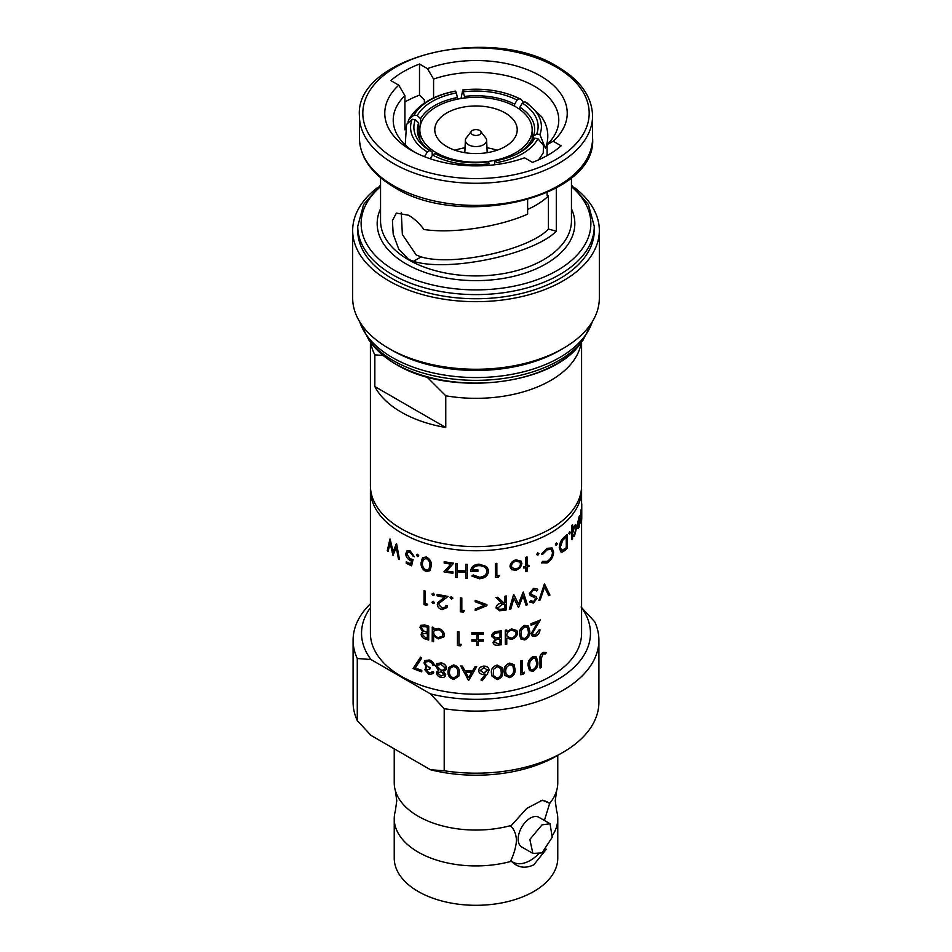 <?xml version="1.0" encoding="UTF-8"?>
<svg xmlns="http://www.w3.org/2000/svg" width="952" height="952" viewBox="0 0 952 952"><rect width="100%" height="100%" fill="white"/><g stroke="black" fill="none" stroke-linecap="round" stroke-linejoin="round"><path stroke-width="1.43" d="M395.366 790.672A81.765 47.207 180 0 0 418.178 816.233A81.765 47.207 180 0 0 511.426 825.396L510.855 826.169C514.175 829.37 516.055 834.023 516.484 840.104C516.055 846.661 514.187 853.468 510.855 860.548L511.426 861.262A81.765 47.207 180 0 1 418.178 852.099A81.765 47.207 180 0 1 394.235 818.72A81.765 47.207 180 0 1 395.366 810.902L396.77 800.787L395.366 790.672A81.765 47.207 180 0 1 394.235 782.853L394.235 748.819M557.765 755.364L557.765 782.853A81.765 47.207 180 0 1 556.634 790.672L555.23 800.787L556.634 810.902A81.765 47.207 180 0 1 557.765 818.72A81.765 47.207 180 0 1 552.672 835.13M546.317 849.232L533.822 864.797C525.195 868.89 517.733 867.712 511.426 861.262M510.855 860.548A34.629 19.992 120 0 0 530.3 860.406A34.629 19.992 120 0 0 538.237 854.289M557.765 818.72L557.765 858.097A81.765 47.207 180 0 1 507.297 901.711A81.765 47.207 180 0 1 418.178 891.477A81.765 47.207 180 0 1 394.235 858.097L394.235 818.72M511.426 825.396L526.742 808.438L542.378 800.216L549.697 803.309A81.765 47.207 180 0 0 556.634 790.672M549.697 803.309L544.389 820.469M550.018 823.718L538.868 817.28A17.148 9.901 120 0 0 530.3 818.125A17.148 9.901 120 0 0 519.09 833.238A17.148 9.901 120 0 0 521.72 846.982L532.87 853.42L541.997 852.885L552.243 837.236L550.018 823.718L541.997 824.884L529.847 839.438L532.87 853.42M527.622 209.428A84.609 48.849 0 0 0 548.423 195.981L548.423 229.039C529.157 249.995 452.795 266.703 421.153 256.885L416.167 254.934L402.363 234.489L401.28 212.391M420.689 124.105L420.582 118.75L417.25 115.513A59.809 33.677 178.8 0 1 432.029 101.578A59.809 33.677 178.8 0 1 456.401 92.915L457.329 97.532A56.43 31.773 -1.2 0 0 434.469 105.684A56.43 31.773 -1.2 0 0 420.582 118.75M436.278 152.701A56.168 32.428 0 0 0 497.491 159.734A56.168 32.428 0 0 0 532.168 129.769A56.168 32.428 0 0 0 515.722 106.838A56.168 32.428 0 0 0 454.509 99.805A56.168 32.428 0 0 0 419.832 129.769A56.168 32.428 0 0 0 436.278 152.701M505.143 112.943A41.222 23.8 0 0 0 460.221 107.778A41.222 23.8 0 0 0 434.778 129.769A41.222 23.8 0 0 0 446.857 146.596A41.222 23.8 0 0 0 491.779 151.749A41.222 23.8 0 0 0 517.222 129.769A41.222 23.8 0 0 0 505.143 112.943M497.003 150.237A41.222 23.8 0 0 0 486.96 147.774M465.04 147.774A41.222 23.8 0 0 0 454.997 150.237M471.371 131.328L466.278 137.909A10.65 6.14 0 0 0 465.361 140.265A10.65 6.14 0 0 0 468.467 144.763A10.65 6.14 0 0 0 480.201 146.061A10.65 6.14 0 0 0 486.639 140.265A10.65 6.14 0 0 0 485.722 137.909L480.629 131.328A5.069 2.927 0 0 0 479.582 130.46A5.069 2.927 0 0 0 471.371 131.328A5.069 2.927 0 0 0 472.418 134.589A5.069 2.927 0 0 0 478.88 134.934A5.069 2.927 0 0 0 480.629 131.328M377.313 187.758A123.332 71.198 0 0 0 352.668 230.467L352.668 298.059A123.332 71.198 0 0 0 388.797 348.408L392.379 350.467A118.262 68.282 0 0 0 559.621 350.467L563.203 348.408A123.332 71.198 0 0 0 599.332 298.059L599.332 230.467A123.332 71.198 0 0 0 574.687 187.758M392.379 350.467L388.797 348.408A123.332 71.198 0 0 0 563.203 348.408M352.668 230.467A123.332 71.198 0 0 0 388.797 280.816A123.332 71.198 0 0 0 523.195 296.25A123.332 71.198 0 0 0 599.332 230.467M392.379 278.746A118.262 68.282 0 0 0 521.256 293.537A118.262 68.282 0 0 0 594.262 230.467L594.262 226.326A118.262 68.282 180 0 1 521.256 289.408A118.262 68.282 180 0 1 392.379 274.604A118.262 68.282 180 0 1 357.738 226.326L357.738 230.467A118.262 68.282 0 0 0 392.379 278.746M548.423 229.039L556.289 231.229L556.289 188.068M556.289 231.229C533.346 254.529 448.535 272.403 413.465 261.324L408.503 259.361L398.709 248.996L393.2 234.204L392.414 220.614L396.353 213.093L408.503 215.223C414.12 218.46 419.273 223.22 423.961 229.491C452.617 233.871 498.872 227.016 527.622 214.129L527.622 199.789M404.909 101.912A102.209 59.012 180 0 1 419.499 95.141L424.378 99.96L424.378 103.114M411.49 150.452A91.225 52.669 0 0 0 524.564 157.806L532.501 162.387A102.209 59.012 0 0 0 561.168 145.834L553.231 141.253A91.225 52.669 0 0 0 540.51 75.97A91.225 52.669 0 0 0 427.436 68.627L419.499 64.034A102.209 59.012 0 0 0 390.832 80.587L398.769 85.18A91.225 52.669 0 0 0 411.49 150.452L411.49 150.452M370.411 342.054L370.411 485.651A105.589 60.964 0 0 0 401.339 528.765A105.589 60.964 0 0 0 516.412 541.974A105.589 60.964 0 0 0 581.589 485.651L581.589 342.054M445.762 427.507L374.838 386.56A105.589 60.964 0 0 0 401.339 412.204A105.589 60.964 0 0 0 445.762 427.507L445.762 395.782A105.589 60.964 0 0 0 581.208 342.541M370.471 487.721A105.589 60.964 0 0 0 370.411 489.792A105.589 60.964 0 0 0 401.339 532.906A105.589 60.964 0 0 0 516.412 546.115A105.589 60.964 0 0 0 581.589 489.792A105.589 60.964 0 0 0 581.529 487.721M539.986 667.959L539.986 658.641C539.641 655.987 540.665 653.905 543.068 652.394L546.281 652.525L545.615 653.929L543.116 653.917L541.283 658.32L541.283 667.495A105.755 61.059 0 0 1 540.082 668.03L539.986 667.959M529.514 670.613L528.062 665.591C527.741 661.747 529.407 658.748 533.049 656.606L536.333 656.928M520.756 660.878L520.827 674.766L520.756 660.878A105.589 60.964 0 0 0 522.124 660.509L522.196 672.969A105.755 61.059 0 0 0 524.516 672.302L524.445 672.207A105.589 60.964 0 0 1 522.196 672.862M504.869 675.396L504.155 671.41C503.786 667.519 505.643 664.77 509.736 663.175L514.068 664.698L515.044 669.304C515.508 673.195 513.735 675.991 509.736 677.681L504.869 675.396L504.108 671.315C503.739 667.423 505.595 664.674 509.689 663.092L514.032 664.651M491.732 675.813L491.422 672.957C491.042 669.042 492.957 666.424 497.182 665.139L502.073 667.709L502.692 671.636C503.156 675.563 501.323 678.229 497.182 679.633L491.732 675.813L491.399 672.862C491.018 668.947 492.934 666.329 497.146 665.043L502.037 667.638M478.677 670.613L478.677 670.565C478.975 667.983 480.736 666.519 483.961 666.198C487.091 666.269 488.792 667.566 489.066 670.101L487.186 674.23L482.152 680.763L480.974 679.954L485.425 674.206M480.986 680.061L485.437 674.302L483.699 674.516C480.629 674.409 478.951 673.088 478.677 670.577L478.677 670.482C478.963 667.876 480.724 666.424 483.949 666.102C487.079 666.162 488.769 667.459 489.042 670.006M489.066 670.101L488.959 669.256M460.732 666.079L460.756 665.983A105.589 60.964 0 0 0 462.386 666.114L464.862 670.708A105.589 60.964 0 0 0 472.501 671.017L475.072 666.626A105.589 60.964 0 0 0 476.726 666.626L468.705 680.371A105.755 61.059 0 0 1 468.491 680.359L460.732 666.079A105.755 61.059 0 0 0 462.363 666.21L464.85 670.803A105.755 61.059 0 0 0 472.501 671.112L475.072 666.721A105.755 61.059 0 0 0 476.726 666.721M448.678 667.519L453.699 664.901C457.852 666.21 459.697 668.828 459.257 672.743L458.876 676.027M436.266 664.198L441.133 662.854C444.382 663.568 446.202 665.329 446.583 668.114L446.25 669.506M443.394 671.327L445.75 674.682L445.441 675.861L445.75 674.682M436.861 671.6L438.729 670.494L435.683 666.138L436.873 663.556L441.085 662.949C444.334 663.663 446.155 665.412 446.536 668.209L446.226 669.553L443.346 671.422L445.703 674.778C445.262 676.967 443.692 677.848 440.99 677.431C438.337 676.729 436.837 675.206 436.492 672.874L438.658 670.434M426.448 669.149L426.163 669.982L429.185 673.04L432.375 671.791A105.589 60.964 0 0 0 433.755 672.148L433.077 673.552M425.354 667.971L426.437 667.304M434.29 665.484A105.755 61.059 0 0 1 432.898 665.139L431.696 662.913L429.138 661.462L425.806 661.926L425.318 663.235C425.841 665.507 427.377 666.936 429.947 667.531L429.947 668.947L426.079 670.065L429.102 673.123L432.303 671.874A105.755 61.059 0 0 0 433.695 672.231L433.041 673.599L429.126 674.552L424.747 669.637L426.484 667.34L423.985 662.925L424.83 660.724L429.233 659.974C432.089 660.89 433.803 662.699 434.35 665.4L434.29 665.484C433.731 662.794 432.029 660.986 429.162 660.057L429.233 659.974M425.853 661.878L425.401 663.151C425.913 665.424 427.46 666.852 430.018 667.435L429.947 668.947M421.736 671.874A105.755 61.059 0 0 1 413.073 668.53L420.534 657.178L421.653 658.165L415.262 667.911A105.589 60.964 0 0 0 421.831 670.375L421.736 671.874L421.831 670.375M533.025 634.544L535.488 634.734L538.689 630.248A105.589 60.964 0 0 0 539.903 629.724L539.998 629.796C539.796 632.723 538.297 634.877 535.524 636.257L532.073 635.936L531.145 633.675L537.511 622.608M532.025 635.888L531.145 633.675M531.228 633.758L537.606 622.679A105.755 61.059 0 0 1 531.049 625.19L530.954 623.691A105.589 60.964 0 0 0 540.415 619.942L532.513 633.187L533.072 634.579L535.488 634.734M520.708 638.887L519.471 634.091C519.137 630.224 520.875 627.32 524.719 625.369L528.36 626.035M505.298 644.456L505.25 630.212A105.589 60.964 0 0 0 506.714 629.962L506.762 631.807L511.557 628.963L516.876 630.533L517.555 632.854C517.198 636.15 515.187 638.34 511.51 639.411L506.762 638.185L506.762 644.207A105.755 61.059 0 0 1 505.298 644.456L505.298 630.307A105.755 61.059 0 0 0 506.762 630.057M506.714 631.712L511.498 628.879L516.876 630.533M493.124 643.005L494.933 639.054M491.815 636.638L491.72 635.841C492.101 633.27 493.874 631.783 497.039 631.378A105.589 60.964 0 0 0 501.49 630.795L501.525 644.683A105.755 61.059 0 0 1 498.312 645.123C495.207 645.634 493.445 644.694 493.029 642.279L493.005 642.183M478.356 639.839A105.589 60.964 0 0 0 483.33 639.708L483.342 641.041A105.755 61.059 0 0 1 478.356 641.172L478.356 645.242A105.755 61.059 0 0 1 476.833 645.254L476.833 641.184L476.833 645.254M476.833 641.184A105.755 61.059 0 0 1 471.847 641.136L471.859 639.803A105.589 60.964 0 0 0 476.833 639.851L476.833 635.781A105.589 60.964 0 0 0 478.356 635.769L478.356 639.934A105.755 61.059 0 0 0 483.342 639.803M471.847 632.83L471.859 632.735A105.589 60.964 0 0 0 483.33 632.628L483.342 634.139A105.755 61.059 0 0 1 471.847 634.246L471.847 632.83A105.755 61.059 0 0 0 483.342 632.723M457.436 631.652A105.589 60.964 0 0 0 458.935 631.795L458.935 644.183A105.589 60.964 0 0 0 461.506 644.409L460.494 645.837A105.755 61.059 0 0 1 457.412 645.539L457.436 631.652M433.66 635.793L433.588 641.719A105.755 61.059 0 0 1 432.208 641.362L432.279 627.13A105.589 60.964 0 0 0 433.66 627.487L433.66 629.224L438.325 628.415C442.014 629.474 444.048 631.628 444.405 634.877L443.918 636.84M421.807 632.318L422.712 631.807M420.808 625.297L424.711 624.928A105.589 60.964 0 0 0 428.757 626.154L428.686 640.042L428.757 626.154M538.868 600.51L544.365 584.064L538.868 600.51A105.755 61.059 0 0 0 540.177 599.938L544.568 587.027L548.757 595.726L544.449 586.956M544.365 584.064A105.589 60.964 0 0 0 544.532 583.992L549.935 595.071A105.755 61.059 0 0 1 548.757 595.726M536.012 590.288L533.572 589.895L530.764 593.251L531.287 594.417L536.166 596.654L536.94 598.451L533.489 603.009L529.645 602.045L530.823 600.795L533.62 601.545L535.69 599.01L534.762 597.582L530.288 595.607L529.467 593.679L533.572 588.479L536.928 588.812L537.82 589.812L536.654 590.99L535.952 590.252M531.192 594.334L536.166 596.654M529.645 602.045L530.74 600.712L533.537 601.462L535.595 598.927L534.667 597.499M530.204 595.524L529.371 593.596L533.477 588.395L536.88 588.764M513.878 598.261L518.412 607.34A105.755 61.059 0 0 0 518.614 607.293L523.064 595.976L526.016 605.21L522.993 595.881M518.412 607.34L513.937 598.356L510.808 609.066A105.755 61.059 0 0 1 509.344 609.351L513.58 594.583A105.589 60.964 0 0 0 513.783 594.536L518.554 604.068L523.136 592.168A105.589 60.964 0 0 0 523.338 592.108L527.384 604.77A105.755 61.059 0 0 1 526.016 605.21M518.483 603.973L523.136 592.168M496.266 608.614L496.099 607.566C496.563 604.865 498.515 603.366 501.942 603.068M496.289 608.709L496.135 607.662C496.599 604.96 498.55 603.461 501.99 603.163L495.885 597.487A105.589 60.964 0 0 0 497.717 597.273L503.751 602.794A105.589 60.964 0 0 0 504.941 602.604L504.941 596.238A105.589 60.964 0 0 0 506.393 596L506.44 609.887A105.755 61.059 0 0 1 503.192 610.411L499.467 610.756L496.099 607.566M475.215 609.161L484.699 605.27L475.215 601.795L475.215 600.343L486.9 604.663L486.9 605.65L475.215 610.518L475.215 609.066L484.675 605.174M460.328 597.904A105.589 60.964 0 0 0 461.827 598.023L461.827 610.399A105.589 60.964 0 0 0 464.409 610.589L463.398 612.029A105.755 61.059 0 0 1 460.304 611.791L460.328 597.904M450.189 597.356L451.498 596.737L452.878 598.07M450.141 597.689L451.498 596.737M439.122 603.294L438.777 604.603L442.228 608.102L445.607 606.876L445.964 605.603A105.589 60.964 0 0 0 447.416 605.853L447 607.59M437.872 602.568L444.572 597.225M445.905 605.698A105.755 61.059 0 0 0 447.369 605.948L446.976 607.638L442.097 609.601C439.146 608.804 437.551 607.102 437.301 604.484L437.837 602.616L444.524 597.32A105.755 61.059 0 0 1 437.099 595.809L437.158 594.298A105.589 60.964 0 0 0 448.047 596.404L439.098 603.342L438.777 604.603M431.982 602.128L433.267 601.319L434.552 602.794L433.196 603.711L431.91 602.223L433.267 601.319L431.982 602.128M431.982 594L433.267 593.179L434.552 594.655L433.196 595.571L431.91 594.084L433.267 593.179L431.982 594M426.734 605.436A105.755 61.059 0 0 1 423.985 604.568L424.068 590.692A105.589 60.964 0 0 0 425.401 591.121L425.401 603.497A105.589 60.964 0 0 0 427.698 604.199L426.734 605.436L427.698 604.199M581.232 520.946L581.398 522.374L581.232 520.946A105.589 60.964 0 0 0 581.577 517.079L581.577 515.353M581.398 520.958A105.755 61.059 0 0 0 581.743 517.079L581.743 512.842A105.755 61.059 0 0 1 581.398 516.71L581.232 515.294A105.589 60.964 0 0 0 581.577 511.426L581.577 504.703A105.589 60.964 0 0 0 581.589 503.822L581.589 489.792M581.041 520.78L580.28 523.076L580.875 510.688A105.589 60.964 0 0 0 581.041 509.82L581.208 519.911A105.755 61.059 0 0 1 581.041 520.78L580.922 520.768M577.614 523.112L579.054 517.138C579.851 515.222 580.268 515.782 580.268 518.816L579.042 527.598L577.804 528.396L577.436 525.647A105.755 61.059 0 0 0 580.006 519.435C579.982 517.293 579.685 516.9 579.09 518.269L579.708 515.984M578.078 528.705L577.269 525.623A105.589 60.964 0 0 0 579.839 519.423C579.816 517.269 579.518 516.888 578.923 518.257M571.926 539.379L571.771 525.552A105.589 60.964 0 0 0 572.402 524.754L572.557 530.335L574.508 525.635L575.829 524.576L576.662 527.372L574.484 536.095L572.557 536.714L572.557 538.582A105.755 61.059 0 0 1 571.926 539.379L571.926 525.587A105.755 61.059 0 0 0 572.557 524.79M572.402 530.288L574.342 525.599L575.746 524.564M569.665 534.06L568.856 533.584L569.51 534.012L568.856 533.584L569.51 531.716L570.165 532.144L569.665 531.763L570.308 532.192L569.665 534.06L568.998 533.632L569.665 531.763L570.308 532.192M560.978 552.029L559.264 547.805C559.514 543.247 561.18 539.653 564.286 537.035A105.589 60.964 0 0 0 567.047 534.465L567.19 548.304A105.755 61.059 0 0 1 565.417 549.994L562.43 552.077L561.037 552.065L559.264 547.805M556.444 545.341L555.397 544.746L556.313 545.282L555.397 544.746L556.313 542.985L557.229 543.509L556.444 543.045L557.348 543.58L556.444 545.341L555.528 544.818L556.444 543.045L557.348 543.58M541.902 563.084L542.473 561.382L547.126 561.371C550.411 559.324 552.196 556.373 552.469 552.505L551.125 549.328M541.545 554.052L547.162 548.4L552.16 548.007L553.636 552.029C553.338 556.753 551.184 560.383 547.174 562.894L541.545 562.775L542.58 561.466L547.245 561.442C550.542 559.395 552.327 556.432 552.6 552.577L551.196 549.363L547.162 549.816L542.58 554.385L541.438 553.969L547.043 548.328L552.041 547.947M537.82 555.254L536.571 554.492L537.725 555.171L536.571 554.492L537.725 552.874L538.856 553.54L537.725 552.874L538.963 553.624L537.82 555.254L536.666 554.576L537.82 552.957L538.963 553.624M523.85 568.118L523.767 566.797L523.85 568.118A105.755 61.059 0 0 0 525.766 567.547L525.766 571.616L525.694 567.57M523.767 566.797A105.589 60.964 0 0 0 525.694 566.226L525.694 557.372A105.589 60.964 0 0 0 527.027 556.956L527.099 565.893A105.755 61.059 0 0 0 528.991 565.274L528.907 565.19A105.589 60.964 0 0 1 527.099 565.774M510.605 568.522L510.01 566.309C510.355 563.084 512.355 560.918 515.984 559.835L521.089 561.156L521.898 563.608L520.363 567.606L516.043 570.355L511.664 569.665L510.01 566.309M495.349 563.513L495.385 577.412L495.349 563.513A105.589 60.964 0 0 0 496.837 563.346L496.873 575.829A105.755 61.059 0 0 0 499.419 575.508L499.383 575.413A105.589 60.964 0 0 1 496.873 575.722M471.847 576.043L473.144 575.056L479.499 577.352C483.985 576.948 486.484 574.913 487.007 571.271C486.389 567.618 483.723 565.75 479.011 565.678C475.405 565.762 473.156 567.178 472.287 569.915A105.755 61.059 0 0 0 477.916 569.939L477.916 571.355A105.755 61.059 0 0 1 470.764 571.295C470.99 566.928 473.787 564.584 479.142 564.262L486.46 566.607L488.519 571.117C488.007 575.71 484.984 578.257 479.451 578.768L471.847 576.043L473.156 574.96L479.499 577.245C483.961 576.852 486.46 574.818 486.996 571.176L486.924 570.427M472.299 569.82A105.589 60.964 0 0 0 477.916 569.843L477.916 569.939M470.812 570.498L470.764 571.295M470.776 571.2C471.002 566.833 473.787 564.488 479.142 564.167L486.448 566.511L488.388 569.832M457.222 571.807L457.198 577.471L457.198 571.807A105.755 61.059 0 0 0 465.79 572.497L465.79 578.162A105.755 61.059 0 0 0 467.301 578.233L467.313 564.346A105.589 60.964 0 0 1 465.802 564.262L465.79 564.357A105.755 61.059 0 0 0 467.301 564.441L467.313 564.346M457.198 577.471A105.755 61.059 0 0 1 455.699 577.305L455.734 563.417A105.589 60.964 0 0 0 457.222 563.584L457.222 570.296A105.589 60.964 0 0 0 465.79 570.986M444.144 561.811A105.755 61.059 0 0 0 453.58 563.263L453.616 563.168A105.589 60.964 0 0 1 444.203 561.716L444.144 563.048A105.755 61.059 0 0 0 450.867 564.131L443.941 571.855L450.903 564.036M446.678 570.998A105.589 60.964 0 0 0 452.985 571.926L452.938 573.259L452.985 571.926M431.292 565.702L430.078 570.641L426.163 571.593C422.414 569.51 420.724 566.535 421.093 562.668L422.474 557.717L426.246 557.003C430.007 558.955 431.684 561.858 431.292 565.702L430.114 570.593M422.521 557.67L426.246 557.003M416.44 554.897L417.607 554.207L418.785 555.801L417.523 556.587L416.345 554.98L417.607 554.207L416.44 554.897M407.765 552.398L407.004 554.29L410.145 558.848L413.097 559.443L411.609 565.821A105.755 61.059 0 0 1 406.242 563.275L406.242 561.858A105.755 61.059 0 0 0 410.669 563.989L411.383 560.68L409.824 560.24C407.23 558.764 405.873 556.599 405.754 553.743L406.944 550.91L410.276 551.065L414.394 556.753L410.276 551.065M406.242 561.858L406.349 561.787A105.589 60.964 0 0 0 410.693 563.87M407.004 550.875L410.372 550.994M370.411 489.792L370.411 633.258A105.589 60.964 0 0 0 401.339 676.36A105.589 60.964 0 0 0 516.412 689.569A105.589 60.964 0 0 0 581.589 633.258L581.589 520.827M426.889 376.921L445.762 395.782M370.792 342.541A105.589 60.964 0 0 0 374.838 354.822L383.216 355.512M370.411 603.83A122.903 70.96 0 0 0 353.097 640.149A122.903 70.96 0 0 0 357.274 658.51L370.971 659.522L430.506 693.889L444.203 708.693L444.203 770.763A122.903 70.96 0 0 0 562.906 752.401A122.903 70.96 0 0 0 598.903 702.219L598.903 640.149A122.903 70.96 0 0 0 594.726 621.787L581.029 606.995M444.203 770.763L430.506 769.763A114.454 66.081 0 0 0 556.932 755.852L562.906 752.401M353.097 640.149L353.097 702.219A122.903 70.96 0 0 0 357.274 720.581L357.274 658.51M370.411 607.745A114.454 66.081 0 0 0 370.971 659.522M357.274 720.581L370.971 735.384L430.506 769.763M444.203 708.693A122.903 70.96 0 0 0 598.903 640.149M430.506 693.889A114.454 66.081 0 0 0 556.432 680.275A114.454 66.081 0 0 0 581.589 607.745M396.353 547.281L393.081 555.278L396.222 547.352L398.436 558.883A105.755 61.059 0 0 0 399.507 559.55L396.603 543.77A105.589 60.964 0 0 1 396.46 543.675L396.329 543.747A105.755 61.059 0 0 0 396.472 543.842L396.603 543.77M390.177 542.842L388.142 551.375L390.034 542.902L392.938 555.183A105.755 61.059 0 0 0 393.081 555.278M388.142 551.375A105.755 61.059 0 0 1 387.285 550.625L389.987 538.951A105.589 60.964 0 0 0 390.118 539.046L393.164 551.946M374.838 386.56L374.838 354.822M540.082 668.03L540.082 658.713C539.748 656.059 540.772 653.976 543.175 652.465L543.068 652.394M543.175 652.465L546.281 652.525M528.146 665.674C527.824 661.83 529.49 658.832 533.144 656.69L536.392 656.975L537.82 662.092C538.237 665.924 536.678 668.958 533.144 671.196L529.55 670.66L528.062 665.591M530.014 661.592L529.467 665.246L530.609 669.411L533.096 669.792C535.798 667.995 536.964 665.603 536.583 662.616L535.5 658.391L533.096 658.118L530.014 661.592M530.597 669.399L533.096 669.792M533.013 669.708C535.702 667.935 536.857 665.543 536.488 662.532L535.452 658.356M520.827 660.974A105.755 61.059 0 0 0 522.196 660.593M524.516 672.302L523.636 673.968A105.755 61.059 0 0 1 520.827 674.766M506.226 667.602L505.619 671.184L506.262 674.647L509.689 676.277C512.735 674.897 514.056 672.671 513.628 669.625L512.914 665.841L509.689 664.603L506.226 667.602M506.25 674.599L509.689 676.277M509.629 676.182C512.676 674.813 513.997 672.6 513.568 669.53L512.878 665.793M493.552 669.304L493.231 675.408L497.123 678.229C500.288 677.062 501.644 674.944 501.216 671.862L500.752 668.566L497.123 666.555L493.552 669.304M493.219 675.361L497.123 678.229M497.099 678.133C500.24 676.979 501.609 674.861 501.168 671.767L500.728 668.518M480.201 670.47L484.009 673.088L487.555 670.16L483.878 667.614L480.201 670.601M480.189 670.375L483.997 672.993L487.507 669.72M465.647 672.267L468.622 677.681L471.68 672.505A105.755 61.059 0 0 1 465.647 672.267M465.659 672.172L468.622 677.681M468.634 677.586L471.68 672.409M453.664 664.996C457.829 666.329 459.685 668.935 459.233 672.838L458.864 676.075L453.664 679.49C449.487 678.05 447.595 675.373 447.999 671.434L448.666 667.566L453.699 664.901M450.082 668.292L449.463 671.672C449.094 674.706 450.486 676.848 453.616 678.074L457.388 675.646L457.733 672.707C458.162 669.661 456.793 667.554 453.616 666.4L450.082 668.292M450.129 668.197L449.463 671.672M449.511 671.577C449.142 674.611 450.522 676.753 453.652 677.979L453.616 678.074M453.652 677.979L457.4 675.599M436.302 664.151L436.944 663.461M441.062 664.353L437.432 665.293L437.099 666.436L440.978 670.172C443.346 670.553 444.715 669.803 445.084 667.923L441.062 664.353M444.846 668.887L445.084 667.923M441.014 671.6L437.908 673.242L441.062 676.027L444.251 674.492L441.014 671.6M438.158 672.421L437.908 673.242L441.062 676.027M444.072 675.17L444.251 674.492M438.194 672.362L437.968 673.147M441.121 675.944L444.298 674.409M437.468 665.246L437.099 666.436M437.158 666.341L440.978 670.172M441.026 670.089C443.394 670.47 444.762 669.708 445.131 667.828M424.925 660.628L429.162 660.057M426.401 669.185L426.163 669.982M431.934 672.445L432.375 671.791M420.439 657.261L421.653 658.165M421.558 658.248L415.262 667.911M415.167 667.995A105.755 61.059 0 0 0 421.736 670.458M531.049 625.19L530.954 623.691M531.049 623.774A105.755 61.059 0 0 0 540.522 620.026M535.583 634.817L538.689 630.248M538.784 630.319A105.755 61.059 0 0 0 539.998 629.796M519.542 634.175C519.197 630.307 520.958 627.404 524.79 625.452L528.431 626.107L529.74 631.116C530.181 634.972 528.527 637.923 524.79 639.958L520.756 638.935L519.471 634.091M521.506 630.188L520.923 633.818L521.934 637.84L524.754 638.554C527.598 636.912 528.824 634.579 528.431 631.569L527.444 627.439L524.754 626.88L521.506 630.188M521.946 637.84L524.754 638.554M524.671 638.471C527.515 636.84 528.741 634.508 528.348 631.485L527.396 627.392M511.498 630.212C508.618 630.974 507.035 632.592 506.762 635.079L507.107 636.591L511.486 638.173C514.318 637.376 515.865 635.71 516.151 633.175L515.627 631.485L511.498 630.212M507.083 636.555L511.438 638.09C514.247 637.281 515.805 635.615 516.091 633.092L515.603 631.45M493.1 642.957L494.957 639.149L491.72 635.841M491.851 636.733L491.744 635.936C492.125 633.377 493.898 631.89 497.063 631.473L497.039 631.378M497.063 631.473A105.755 61.059 0 0 0 501.525 630.89M493.243 635.793L495.968 637.983L499.074 637.769A105.755 61.059 0 0 0 500.05 637.638L500.05 632.509A105.755 61.059 0 0 1 497.944 632.783C495.349 632.854 493.779 633.853 493.243 635.793L493.326 636.317M494.528 642.1L498.039 643.742A105.755 61.059 0 0 0 500.05 643.481L500.05 639.054A105.755 61.059 0 0 1 499.062 639.185C496.551 639.256 495.04 640.232 494.528 642.1L494.612 642.636M494.505 642.005L498.039 643.742M498.003 643.647A105.589 60.964 0 0 0 500.014 643.385L500.05 643.481M500.014 643.385L500.014 639.066M493.219 635.698L495.968 637.983M495.944 637.888L499.038 637.673A105.589 60.964 0 0 0 500.014 637.543L500.05 637.638M500.014 637.543L500.014 632.521M476.833 635.781L476.833 635.876A105.755 61.059 0 0 0 478.356 635.865M476.833 639.851L476.833 635.876M471.847 639.899A105.755 61.059 0 0 0 476.833 639.946M457.412 631.747A105.755 61.059 0 0 0 458.912 631.89L458.935 631.795M458.912 631.89L458.935 644.183M458.912 644.278A105.755 61.059 0 0 0 461.482 644.504M444.405 634.877L443.894 636.888L438.217 638.923L433.588 635.71L433.588 641.719M438.325 628.415L438.265 628.498C441.966 629.569 443.989 631.723 444.358 634.972M433.66 629.224L438.265 628.498M433.66 627.487L433.588 629.32M432.208 627.213A105.755 61.059 0 0 0 433.588 627.57M438.217 629.724L434.148 630.771L433.588 632.592C433.838 635.139 435.373 636.84 438.206 637.685L442.513 636.198L442.906 634.687C442.597 632.211 441.038 630.557 438.217 629.724M434.171 630.736L433.588 632.592M433.66 632.509C433.898 635.055 435.433 636.757 438.265 637.59L438.206 637.685M438.265 637.59L442.537 636.15M428.686 640.042A105.755 61.059 0 0 1 425.758 639.161C422.985 638.423 421.427 636.769 421.093 634.199L422.771 631.842L419.975 627.344L420.736 625.369L424.711 624.928M421.843 632.283L422.771 631.842M424.64 625.012A105.755 61.059 0 0 0 428.686 626.249M425.413 626.678L421.748 626.642L421.272 627.808L423.664 631.081L426.437 632.116A105.755 61.059 0 0 0 427.329 632.39L427.329 627.261A105.755 61.059 0 0 1 425.413 626.678M426.425 633.532L422.819 633.508L422.39 634.627L425.508 637.673A105.755 61.059 0 0 0 427.329 638.233L427.329 633.806A105.755 61.059 0 0 1 426.425 633.532M422.867 633.461L422.39 634.627M422.474 634.544L425.508 637.673M425.592 637.578A105.589 60.964 0 0 0 427.329 638.114M421.784 626.594L421.272 627.808M421.367 627.725L423.664 631.081M423.747 630.997L426.52 632.033A105.589 60.964 0 0 0 427.329 632.283M509.344 609.351L513.58 594.583M495.921 597.582A105.755 61.059 0 0 0 497.753 597.368L497.717 597.273M497.753 597.368L503.751 602.794M503.798 602.89A105.755 61.059 0 0 0 504.988 602.699L504.941 602.604M504.988 602.699L504.941 596.238M504.988 596.333A105.755 61.059 0 0 0 506.44 596.083M497.622 607.495C498.086 609.209 499.526 609.78 501.93 609.185A105.755 61.059 0 0 0 504.988 608.709L504.988 604.115L502.002 604.556L497.717 608.066M497.587 607.4C498.039 609.113 499.467 609.685 501.882 609.09A105.589 60.964 0 0 0 504.941 608.625L504.988 608.709M504.941 608.625L504.941 604.127M475.215 600.438L486.9 604.663M460.304 597.999A105.755 61.059 0 0 0 461.803 598.118L461.827 598.023M461.803 598.118L461.827 610.399M461.803 610.494A105.755 61.059 0 0 0 464.386 610.684M451.462 596.833L452.843 598.165L451.462 599.129L450.094 597.785M437.099 594.393A105.755 61.059 0 0 0 447.999 596.487M438.717 604.687L442.228 608.102M442.168 608.197L445.572 606.924M431.91 602.223L433.196 601.402L434.493 602.878L433.196 603.711M431.91 594.084L433.196 593.274L434.493 594.75L433.196 595.571M423.985 590.775A105.755 61.059 0 0 0 425.318 591.204L425.401 591.121M425.318 591.204L425.401 603.497M425.318 603.58A105.755 61.059 0 0 0 427.615 604.294M581.398 516.71L581.232 515.294M581.398 515.306A105.755 61.059 0 0 0 581.743 511.426L581.577 511.426M581.743 511.426L581.577 504.703M581.743 504.703A105.755 61.059 0 0 0 581.755 503.822L581.589 503.822M581.755 503.822L581.755 517.626A105.755 61.059 0 0 1 581.398 522.374M580.446 523.088L580.411 521.529M580.684 521.279L580.839 517.686M581.006 517.698L580.875 510.688M581.041 510.7A105.755 61.059 0 0 0 581.208 509.832M579.637 515.948L578.887 517.126M579.649 517.448L579.09 518.269M579.697 523.659L579.97 520.768A105.755 61.059 0 0 1 577.852 526.039L579.018 526.408L579.804 520.744M578.292 527.313L579.53 523.636M577.685 526.016L578.864 526.385M574.484 526.908L572.557 533.525L573.318 535.69L574.472 534.869L576.186 528.193L575.543 526.099L574.484 526.908M573.235 535.667L574.318 534.834L576.031 528.158L575.46 526.087M559.395 547.864C559.645 543.306 561.323 539.713 564.429 537.083A105.755 61.059 0 0 0 567.19 534.512M562.715 540.308L560.323 547.174L561.609 550.423L565.785 548.233A105.755 61.059 0 0 0 566.416 547.65L566.416 536.678A105.755 61.059 0 0 1 565.393 537.63L562.715 540.308M561.549 550.399L562.929 550.351M562.799 550.292L565.643 548.173A105.589 60.964 0 0 0 566.273 547.59L566.416 547.65M566.273 547.59L566.273 536.821M523.85 566.88A105.755 61.059 0 0 0 525.766 566.309L525.694 566.226M525.766 566.309L525.694 557.372M525.766 557.467A105.755 61.059 0 0 0 527.099 557.051M528.991 565.274L528.991 566.511A105.755 61.059 0 0 1 527.099 567.13L527.099 571.188A105.755 61.059 0 0 1 525.766 571.616M510.058 566.404C510.415 563.168 512.414 561.014 516.043 559.919L515.984 559.835M516.043 559.919L521.089 561.156M516.055 561.156C513.283 561.989 511.76 563.643 511.498 566.107L511.926 567.749L516.055 569.117C518.804 568.201 520.292 566.488 520.53 563.977L519.911 562.108L516.055 561.156M511.902 567.701L515.996 569.022C518.733 568.118 520.22 566.404 520.458 563.881L519.887 562.073M495.385 563.608A105.755 61.059 0 0 0 496.873 563.441M499.419 575.508L498.455 577.055A105.755 61.059 0 0 1 495.385 577.412M486.936 570.462L486.996 571.176M455.699 563.513A105.755 61.059 0 0 0 457.198 563.679L457.222 563.584M457.198 563.679L457.222 570.296M457.198 570.391A105.755 61.059 0 0 0 465.79 571.081L465.79 564.357M467.301 564.441L467.301 578.233M453.58 563.263L446.607 571.081A105.755 61.059 0 0 0 452.938 572.021M443.941 571.855A105.755 61.059 0 0 0 452.938 573.259M426.163 557.087C429.935 559.062 431.625 561.966 431.22 565.797M423.545 558.931L422.39 563.12C422.057 566.107 423.295 568.451 426.115 570.165L428.912 569.498L429.852 565.428C430.245 562.442 428.995 560.133 426.115 558.491L422.95 559.835L423.497 558.979M423.033 559.752L422.39 563.12M422.474 563.037C422.141 566.023 423.39 568.368 426.198 570.081L426.115 570.165M426.198 570.081L428.947 569.451M416.345 554.98L417.523 554.29L418.702 555.885L417.523 556.587M410.145 558.848L412.99 559.526L411.609 565.821M407.004 554.29L410.038 558.919M414.394 556.753A105.755 61.059 0 0 1 413.168 556.242L410.205 552.457L407.718 552.434L406.897 554.373M389.975 539.106L393.033 552.005L396.329 543.747M396.472 543.842L399.507 559.55M404.909 129.865L404.909 95.616A82.776 47.79 0 0 0 393.224 120.107A82.776 47.79 0 0 0 414.62 152.177M404.909 144.597L404.909 143.478M433.577 97.973L433.577 79.064A82.776 47.79 0 0 1 516.876 78.552A82.776 47.79 0 0 1 558.776 120.107A82.776 47.79 0 0 1 547.091 144.597L553.231 141.253M548.423 195.981L547.091 195.208L547.091 192.685M547.091 155.616L547.091 144.597M547.091 146.227A82.776 47.79 0 0 0 546.365 145.549M404.909 95.616L398.769 85.18M427.436 68.627L433.577 79.064M419.499 95.141L419.499 64.034M430.185 158.758L432.589 154.998A63.106 37.64 -0.5 0 0 489.257 163.756L488.4 161.864A59.809 35.664 179.5 0 1 435.564 153.926A59.809 35.664 179.5 0 1 434.921 153.593L436.147 154.236M432.589 154.998L434.921 153.593M405.255 144.93L406.54 124.438L412.133 119.238A63.106 36.747 -1.7 0 0 427.317 151.951L424.521 156.699M412.133 119.238L415.322 119.666L418.666 122.867A56.43 32.856 -1.7 0 0 417.357 130.519A56.43 32.856 -1.7 0 0 432.125 151.856L429.649 150.547L427.317 151.951M429.649 150.547A59.809 34.831 178.3 0 1 415.322 119.666M408.872 119.416C417.821 104.744 433.303 95.319 455.306 91.13L455.544 91.13A63.106 35.533 -1.2 0 0 414.072 115.073L408.872 119.416L407.956 122.07M455.544 91.13L456.401 92.915M417.25 115.513L414.072 115.073M523.552 102.447L521.006 99.282L519.411 98.782A63.106 35.2 0.4 0 0 462.743 90.012L461.006 98.508M519.411 98.782L517.079 100.067L514.663 104.196A56.43 31.487 0.4 0 0 464.457 96.426L462.743 90.012M463.6 91.797A59.809 33.368 -179.6 0 1 517.079 100.067M524.683 101.828L526.575 102.507L541.795 116.941L544.996 122.796C548.59 131.269 548.721 139.754 545.401 148.274L539.867 134.541A63.106 36.093 1.6 0 0 524.683 101.828L522.351 103.114A59.809 34.212 -178.4 0 1 536.678 133.994L533.334 136.196A56.43 32.273 1.6 0 0 534.643 129.805A56.43 32.273 1.6 0 0 519.875 107.207L522.351 103.114M539.867 134.541L536.678 133.994M516.615 154.153A56.43 33.368 1.2 0 0 531.418 140.313L534.75 138.147A59.809 35.367 -178.8 0 1 517.805 153.546A59.809 35.367 -178.8 0 1 495.599 160.745L496.456 162.637A63.106 37.306 1.2 0 0 537.928 138.694L543.521 145.477L543.223 152.975L538.642 159.841M534.75 138.147L537.928 138.694M495.599 160.745L494.671 161.531L494.6 164.779M432.232 155.474L432.125 151.856M419.106 138.076L418.666 122.867M457.365 99.175L457.329 97.532M464.445 98.032L464.457 96.426M514.651 106.231L514.663 104.196M519.816 109.468L519.875 107.207M533.251 139.123L533.334 136.196M549.744 803.714A34.629 19.992 120 0 0 540.807 800.525M395.497 363.842A113.847 65.724 0 0 0 579.923 344.196C550.922 385.81 448.118 396.71 395.877 364.2C385.881 358.416 377.956 351.752 372.077 344.196A113.847 65.724 0 0 0 395.497 363.842M372.077 344.196L369.078 340.328A117.132 67.628 0 0 0 393.176 360.546A117.132 67.628 0 0 0 582.922 340.328L592.703 321.086M359.761 321.847A118.262 68.282 0 0 0 392.379 357.559A118.262 68.282 0 0 0 510.95 374.505A118.262 68.282 0 0 0 592.239 321.847M395.961 159.424A113.193 65.355 0 0 0 556.039 159.424A113.193 65.355 0 0 0 556.039 67.009A113.193 65.355 0 0 0 395.961 67.009A113.193 65.355 0 0 0 395.961 159.424M592.572 138.111L592.572 115.977A116.572 67.306 180 0 1 520.613 178.155A116.572 67.306 180 0 1 393.569 163.565A116.572 67.306 180 0 1 359.428 115.977L359.428 138.111A116.572 67.306 0 0 0 393.569 185.7A116.572 67.306 0 0 0 520.613 200.289A116.572 67.306 0 0 0 592.572 138.111C597.666 197.385 461.244 230.015 394.271 187.246C371.589 173.811 359.975 157.425 359.428 138.111M380.55 177.715L380.55 220.804A95.45 55.109 0 0 0 408.503 259.777A95.45 55.109 0 0 0 512.533 271.725A95.45 55.109 0 0 0 571.45 220.804L571.45 177.715M571.45 208.774A98.829 57.06 180 0 1 525.433 272.974A98.829 57.06 180 0 1 406.111 263.918A98.829 57.06 180 0 1 380.55 208.774M380.55 186.663A114.883 66.331 0 0 0 394.771 270.463A114.883 66.331 0 0 0 548.923 274.819A114.883 66.331 0 0 0 571.45 186.663M421.153 256.885L413.465 261.324M532.168 139.825L532.168 129.769M486.639 140.265L487.174 152.677M579.923 344.196L582.922 340.328M592.572 115.977C592.025 96.652 580.411 80.277 557.729 66.83C490.756 24.074 354.334 56.692 359.428 115.977M594.262 226.326L588.384 204.501L571.45 185.021M380.55 185.021L363.616 204.501L357.738 226.326M369.078 340.328L359.297 321.086M465.361 140.265L464.826 152.677M462.529 90.012C484.211 87.644 503.691 90.726 521.006 99.282M419.832 139.551L419.832 129.769M540.486 158.996L540.534 157.377"/></g></svg>

